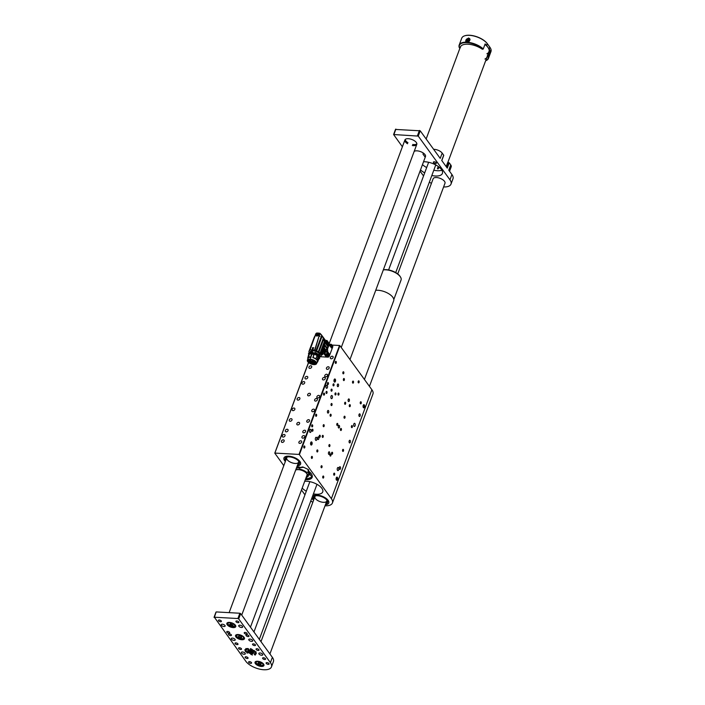 <?xml version="1.0" encoding="UTF-8"?>
<svg xmlns="http://www.w3.org/2000/svg" width="705" height="705" viewBox="0 0 705 705"><rect width="100%" height="100%" fill="white"/><g stroke="black" fill="none" stroke-linecap="round" stroke-linejoin="round"><path stroke-width="1.06" d="M434.016 149.839L434.201 149.328L433.628 149.293M434.201 149.328A6.336 2.873 20.4 0 1 442.185 153.1L440.22 158.387L420.215 130.804L418.25 136.091L393.593 134.532L402.388 146.772M443.595 186.948A14.25 6.468 -159.6 0 0 451.006 184.093A14.25 6.468 -159.6 0 0 449.957 179.81L451.923 174.523L448.777 170.187L450.742 164.899L449.235 162.82L447.27 168.107L441.735 160.476L443.701 155.188L442.185 153.1M420.048 171.13L423.546 175.959M449.957 179.81L418.25 136.091M395.611 129.438L420.215 130.804M447.693 162.547L446.186 166.609L447.693 162.547L449.235 162.82M450.742 164.899A6.336 2.873 20.4 0 1 451.209 166.803L449.552 171.262M451.923 174.523A14.25 6.468 20.4 0 1 452.98 178.806L451.006 184.093M429.363 182.128A14.25 6.468 -159.6 0 0 431.416 183.37M436.263 162.732A1.586 0.723 -159.6 0 0 434.694 161.85A1.586 0.723 -159.6 0 0 433.408 162.106A1.586 0.723 -159.6 0 0 434.641 163.331A1.586 0.723 -159.6 0 0 436.377 163.207A1.586 0.723 -159.6 0 0 436.263 162.732M444.864 183.547A6.336 2.873 -159.6 0 0 444.996 183.274A6.336 2.873 -159.6 0 0 444.529 181.379L444.485 181.308A6.336 2.873 -159.6 0 0 438.219 177.775A6.336 2.873 -159.6 0 0 433.082 178.797A6.336 2.873 -159.6 0 0 433.011 179.096M349.98 359.541L425.485 156.519A6.336 2.873 -159.6 0 0 425.018 154.615A6.336 2.873 -159.6 0 0 419.651 151.319A6.336 2.873 -159.6 0 0 414.17 151.408M412.31 145.53A6.336 2.873 -159.6 0 0 416.787 144.384A6.336 2.873 -159.6 0 0 416.32 142.481A6.336 2.873 -159.6 0 0 410.063 138.947A6.336 2.873 -159.6 0 0 404.917 139.969A6.336 2.873 -159.6 0 0 407.56 143.758M423.538 161.762A12.981 5.896 20.4 0 1 437.021 165.657A12.981 5.896 20.4 0 1 442.396 173.412A12.981 5.896 20.4 0 1 431.83 175.501M424.71 172.848A12.981 5.896 20.4 0 1 420.506 169.914M422.471 164.626A12.981 5.896 -159.6 0 0 426.675 167.561A12.981 5.896 -159.6 0 1 422.471 164.626M433.795 170.213A12.981 5.896 -159.6 0 0 441.894 170.222A12.981 5.896 -159.6 0 1 433.795 170.213M405.225 139.484A6.336 2.873 -159.6 0 0 407.957 142.71M412.698 144.472A6.336 2.873 -159.6 0 0 416.867 143.811M252.381 655.068L251.518 654.381L252.39 655.042M250.539 648.582L251.306 649.393L250.46 649.384L250.539 648.582L250.434 649.349M256.312 653.509L254.69 652.953L256.312 653.509M256.135 651.861L254.699 651.79L256.109 651.887M253.879 650.292L254.258 650.689L253.738 650.891L254.108 650.503L253.183 650.512L253.87 650.345M247.288 648.538L247.975 649.093L247.288 648.538M245.269 649.552L246.45 649.684L245.314 649.446M244.697 649.966L246.151 650.362L244.723 649.992M246.265 651.931L246.953 651.922L246.168 651.817M255.184 655.104L254.355 654.496L255.184 655.104M237.885 643.832A1.586 0.723 -159.6 0 0 236.316 642.951A1.586 0.723 -159.6 0 0 235.029 643.207A1.586 0.723 -159.6 0 0 236.263 644.432A1.586 0.723 -159.6 0 0 237.999 644.308A1.586 0.723 -159.6 0 0 237.885 643.832M255.377 644.811A1.586 0.723 -159.6 0 0 253.809 643.929A1.586 0.723 -159.6 0 0 252.531 644.185A1.586 0.723 -159.6 0 0 253.765 645.41A1.586 0.723 -159.6 0 0 255.492 645.287A1.586 0.723 -159.6 0 0 255.377 644.811M247.948 657.712A1.586 0.723 -159.6 0 0 246.38 656.831A1.586 0.723 -159.6 0 0 245.102 657.086A1.586 0.723 -159.6 0 0 246.327 658.311A1.586 0.723 -159.6 0 0 248.063 658.188A1.586 0.723 -159.6 0 0 247.948 657.712M265.441 658.69A1.586 0.723 -159.6 0 0 263.882 657.809A1.586 0.723 -159.6 0 0 262.595 658.065A1.586 0.723 -159.6 0 0 263.829 659.29A1.586 0.723 -159.6 0 0 265.565 659.166A1.586 0.723 -159.6 0 0 265.441 658.69M238.872 626.243A2.089 0.952 20.4 0 1 238.713 625.617A2.089 0.952 20.4 0 1 241.004 625.458A2.089 0.952 20.4 0 1 242.635 627.071A2.089 0.952 20.4 0 1 240.934 627.406A2.089 0.952 20.4 0 1 238.872 626.243M221.37 625.273A2.089 0.952 20.4 0 1 221.22 624.639A2.089 0.952 20.4 0 1 223.503 624.48A2.089 0.952 20.4 0 1 225.133 626.102A2.089 0.952 20.4 0 1 223.441 626.437A2.089 0.952 20.4 0 1 221.37 625.273M248.936 640.122A2.089 0.952 20.4 0 1 248.777 639.497A2.089 0.952 20.4 0 1 251.068 639.338A2.089 0.952 20.4 0 1 252.698 640.951A2.089 0.952 20.4 0 1 250.998 641.286A2.089 0.952 20.4 0 1 248.936 640.122M231.434 639.144A2.089 0.952 20.4 0 1 231.284 638.518A2.089 0.952 20.4 0 1 233.575 638.36A2.089 0.952 20.4 0 1 235.197 639.981A2.089 0.952 20.4 0 1 233.505 640.316A2.089 0.952 20.4 0 1 231.434 639.144M258.999 654.002A2.089 0.952 20.4 0 1 258.85 653.376A2.089 0.952 20.4 0 1 261.141 653.218A2.089 0.952 20.4 0 1 262.762 654.83A2.089 0.952 20.4 0 1 261.07 655.165A2.089 0.952 20.4 0 1 258.999 654.002M241.507 653.024A2.089 0.952 20.4 0 1 241.348 652.398A2.089 0.952 20.4 0 1 243.639 652.24A2.089 0.952 20.4 0 1 245.269 653.852A2.089 0.952 20.4 0 1 243.569 654.196A2.089 0.952 20.4 0 1 241.507 653.024M244.097 637.355A4.75 2.159 -159.6 0 0 239.4 634.712A4.75 2.159 -159.6 0 0 235.54 635.469A4.75 2.159 -159.6 0 0 239.242 639.153A4.75 2.159 -159.6 0 0 244.441 638.783A4.75 2.159 -159.6 0 0 244.097 637.355M247.076 633.363A1.586 0.723 -159.6 0 0 245.507 632.482A1.586 0.723 -159.6 0 0 244.221 632.737A1.586 0.723 -159.6 0 0 245.455 633.962A1.586 0.723 -159.6 0 0 247.191 633.839A1.586 0.723 -159.6 0 0 247.076 633.363M229.574 632.385A1.586 0.723 -159.6 0 0 228.015 631.504A1.586 0.723 -159.6 0 0 226.728 631.759A1.586 0.723 -159.6 0 0 227.962 632.984A1.586 0.723 -159.6 0 0 229.689 632.861A1.586 0.723 -159.6 0 0 229.574 632.385M268.966 663.546A1.586 0.723 -159.6 0 0 267.406 662.665A1.586 0.723 -159.6 0 0 266.12 662.92A1.586 0.723 -159.6 0 0 267.354 664.145A1.586 0.723 -159.6 0 0 269.09 664.022A1.586 0.723 -159.6 0 0 268.966 663.546M258.902 649.666A1.586 0.723 -159.6 0 0 257.334 648.785A1.586 0.723 -159.6 0 0 256.047 649.041A1.586 0.723 -159.6 0 0 257.281 650.266A1.586 0.723 -159.6 0 0 259.017 650.142A1.586 0.723 -159.6 0 0 258.902 649.666M248.839 635.787A1.586 0.723 -159.6 0 0 247.27 634.905A1.586 0.723 -159.6 0 0 245.983 635.161A1.586 0.723 -159.6 0 0 247.217 636.386A1.586 0.723 -159.6 0 0 248.953 636.262A1.586 0.723 -159.6 0 0 248.839 635.787M251.474 662.577A1.586 0.723 -159.6 0 0 249.905 661.687A1.586 0.723 -159.6 0 0 248.618 661.942A1.586 0.723 -159.6 0 0 249.852 663.167A1.586 0.723 -159.6 0 0 251.588 663.044A1.586 0.723 -159.6 0 0 251.474 662.577M241.401 648.697A1.586 0.723 -159.6 0 0 239.841 647.807A1.586 0.723 -159.6 0 0 238.554 648.062A1.586 0.723 -159.6 0 0 239.788 649.287A1.586 0.723 -159.6 0 0 241.524 649.173A1.586 0.723 -159.6 0 0 241.401 648.697M231.337 634.817A1.586 0.723 -159.6 0 0 229.768 633.927A1.586 0.723 -159.6 0 0 228.49 634.183A1.586 0.723 -159.6 0 0 229.724 635.408A1.586 0.723 -159.6 0 0 231.451 635.293A1.586 0.723 -159.6 0 0 231.337 634.817M221.273 620.938A1.586 0.723 -159.6 0 0 219.704 620.056A1.586 0.723 -159.6 0 0 218.418 620.303A1.586 0.723 -159.6 0 0 219.652 621.537A1.586 0.723 -159.6 0 0 221.388 621.413A1.586 0.723 -159.6 0 0 221.273 620.938M252.875 653.368A3.164 1.436 -159.6 0 0 253.641 652.812A3.164 1.436 -159.6 0 0 253.403 651.861A3.164 1.436 -159.6 0 0 250.275 650.098A3.164 1.436 -159.6 0 0 247.711 650.6A3.164 1.436 -159.6 0 0 247.922 651.526M235.399 625.22A4.75 2.159 -159.6 0 0 230.702 622.568A4.75 2.159 -159.6 0 0 226.843 623.335A4.75 2.159 -159.6 0 0 230.544 627.009A4.75 2.159 -159.6 0 0 235.743 626.648A4.75 2.159 -159.6 0 0 235.399 625.22M263.582 664.084A4.75 2.159 -159.6 0 0 258.885 661.431A4.75 2.159 -159.6 0 0 255.034 662.198A4.75 2.159 -159.6 0 0 258.735 665.873A4.75 2.159 -159.6 0 0 263.934 665.511A4.75 2.159 -159.6 0 0 263.582 664.084M216.047 612.248L214.382 617.219L237.893 618.532L239.859 613.244L240.652 613.623L272.368 657.342A14.25 6.468 20.4 0 1 273.417 661.625L271.451 666.912A14.25 6.468 -159.6 0 0 270.403 662.629L272.368 657.342M214.382 617.219L245.798 661.255A14.25 6.468 -159.6 0 0 263.758 669.75A14.25 6.468 -159.6 0 0 271.451 666.912M240.652 613.623L238.687 618.911L270.403 662.629M238.687 618.911L237.893 618.532M238.766 621.907A1.586 0.723 -159.6 0 0 237.206 621.026A1.586 0.723 -159.6 0 0 235.919 621.281A1.586 0.723 -159.6 0 0 237.153 622.506A1.586 0.723 -159.6 0 0 238.88 622.383A1.586 0.723 -159.6 0 0 238.766 621.907M246.829 652.61L247.561 652.486L246.847 652.566M245.305 651.535L246.565 651.517L245.305 651.535M245.314 650.662L246.256 650.962L245.314 650.662M245.798 648.997L246.715 649.446L245.798 648.997M247.799 648.503L248.759 649.049L247.79 648.521M246.724 648.626L247.437 649.182L246.732 648.618M245.904 648.512L247.067 649.296L245.904 648.512M255.043 651.191L254.117 651.147L254.963 651.429M256.276 652.989L255.236 652.627L256.091 653.05M255.545 654.548L254.267 654.117L255.536 654.513M255.792 654.231L254.813 653.817L255.818 654.178M252.284 649.464L252.399 649.913L251.773 649.763L252.284 649.464M251.165 654.619L250.61 653.984L251.192 654.557M247.12 653.121L248.019 652.804L247.138 653.077M216.347 611.931L239.859 613.244M245.807 650.865L245.34 650.821M245.428 650.398L246.107 650.336L245.217 650.125M246.195 649.058L246.512 649.499M247.314 648.538L247.702 649.076M254.928 651.367L254.205 651.2L254.928 651.367M255.51 652.636L255.924 653.086M255.95 653.05L255.492 652.68M255.421 653.491L256.25 653.473M256.241 653.464L255.263 653.165M250.61 648.609L250.821 649.49M250.848 649.446L251.262 648.882M251.253 648.9L250.601 648.653M251.967 649.411L251.976 649.904M251.993 649.869L252.443 649.499M252.425 649.71L251.941 649.499M251.139 654.108L251.13 654.566M425.573 156.096L425.177 157.153L422.982 154.131L423.379 153.073M483.269 48.953L482.89 49.209A13.933 6.327 -159.6 0 0 466.904 42.652A13.933 6.327 -159.6 0 0 459.466 47.896L459.281 47.623A14.25 6.468 20.4 0 1 459.184 45.058A14.25 6.468 20.4 0 1 466.869 42.212L469.75 38.669L468.446 37.982L465.652 41.639L466.869 42.212A14.25 6.468 20.4 0 1 483.269 48.953L485.137 43.93A14.25 6.468 20.4 0 1 486.706 45.684L489.226 49.156A14.25 6.468 20.4 0 1 490.169 50.875L489.2 50.822A14.25 6.468 -159.6 0 0 484.952 44.45M438.017 168.944L439.18 167.446C438.034 167.05 437.47 167.464 437.488 168.671L438.017 168.944M464.912 35.735A13.933 6.327 20.4 0 1 465.08 35.682A13.933 6.327 20.4 0 1 469.653 35.25A13.933 6.327 20.4 0 1 487.217 43.551L489.737 47.023A13.933 6.327 20.4 0 1 490.063 47.508A13.933 6.327 20.4 0 1 490.151 47.658M490.169 50.875L488.301 55.898A14.25 6.468 20.4 0 1 488.406 58.462L490.962 51.58A14.25 6.468 -159.6 0 0 490.248 47.799A14.25 6.468 -159.6 0 0 489.913 47.306L487.393 43.833A14.25 6.468 -159.6 0 0 469.424 35.338A14.25 6.468 -159.6 0 0 464.754 35.788A14.25 6.468 -159.6 0 0 461.74 38.185L459.184 45.058M482.89 49.209L482.202 49.165A14.25 6.468 -159.6 0 0 460.339 47.059A14.25 6.468 -159.6 0 0 460.153 47.94L460.779 46.266M460.012 47.931L459.466 47.896M488.406 58.462A14.25 6.468 20.4 0 1 485.639 60.771A13.933 6.327 -159.6 0 0 487.922 56.144L487.234 56.109A14.25 6.468 -159.6 0 1 487.049 56.99A14.25 6.468 -159.6 0 1 484.934 59.044M486.899 53.756A14.25 6.468 -159.6 0 0 488.574 52.487M489.2 50.822L487.234 56.109M249.024 651.966L251.095 651.896L251.852 652.724L251.192 653.165L249.024 651.966M251.5 652.337L251.192 653.165M250.196 651.658L249.781 652.786M468.111 39.304L468.772 39.815L468.428 40.758L467.415 41.181L466.745 40.661L468.111 39.304L468.684 40.053M468.613 39.991L467.336 41.119M467.6 40.414L467.098 39.727M468.658 40.132A0.969 0.714 -36 0 0 467.371 41.146M239.647 635.839L241.33 636.536L241.797 637.514L240.581 637.787L238.898 637.082L238.431 636.113L239.647 635.839M241.084 636.43L240.581 637.787M239.339 635.91L238.898 637.082M233.108 624.974L232.579 625.652L230.879 625.353L229.715 624.366L230.244 623.687L233.108 624.974M232.897 624.797L232.579 625.652M231.425 623.899L230.879 625.353M261.335 663.987L260.55 664.542L257.863 663.079L258.656 662.533L260.392 662.982L261.335 663.987M260.921 663.546L260.55 664.542M259.325 662.709L258.814 664.084M437.611 168.803A1.022 0.749 144 0 1 439.259 167.605M335.245 379.228A1.586 0.793 93.2 0 0 334.849 378.973A1.586 0.793 93.2 0 0 333.967 380.506A1.586 0.793 93.2 0 0 334.672 382.136A1.586 0.793 93.2 0 0 335.501 381.026A1.586 0.793 93.2 0 0 335.245 379.228M311.848 442.158A1.586 0.793 93.2 0 0 311.443 441.903A1.586 0.793 93.2 0 0 310.561 443.436A1.586 0.793 93.2 0 0 311.266 445.067A1.586 0.793 93.2 0 0 312.095 443.956A1.586 0.793 93.2 0 0 311.848 442.158M308.605 362.608L274.783 453.148L283.798 465.644M301.467 490.001L304.965 494.822M301.211 467.556L303.608 467.283L307.724 469.239L303.608 467.283A1.586 0.723 20.4 0 0 301.669 467.177L301.079 467.53A11.835 5.376 -159.6 0 0 296.902 466.736M305.38 479.479L311.883 477.153L308.111 470.993L308.49 470.279L307.732 469.23A1.586 0.723 20.4 0 1 308.693 470.35A1.586 0.723 20.4 0 1 308.614 470.464L308.393 470.993A11.835 5.376 -159.6 0 1 312.174 477.311A11.835 5.376 -159.6 0 1 305.318 479.638M364.335 404.934A1.586 0.793 93.2 0 0 363.93 404.67A1.586 0.793 93.2 0 0 363.049 406.212A1.586 0.793 93.2 0 0 363.754 407.834A1.586 0.793 93.2 0 0 364.582 406.723A1.586 0.793 93.2 0 0 364.335 404.934M337.387 477.382A1.586 0.793 93.2 0 0 336.99 477.118A1.586 0.793 93.2 0 0 336.109 478.66A1.586 0.793 93.2 0 0 336.814 480.281A1.586 0.793 93.2 0 0 337.642 479.171A1.586 0.793 93.2 0 0 337.387 477.382M333.862 383.996A1.049 0.529 93.2 0 0 333.588 383.82A1.049 0.529 93.2 0 0 333.007 384.833A1.049 0.529 93.2 0 0 333.474 385.908A1.049 0.529 93.2 0 0 334.02 385.177A1.049 0.529 93.2 0 0 333.862 383.996M331.888 389.283A1.049 0.529 93.2 0 0 331.623 389.107A1.049 0.529 93.2 0 0 331.042 390.129A1.049 0.529 93.2 0 0 331.509 391.196A1.049 0.529 93.2 0 0 332.055 390.464A1.049 0.529 93.2 0 0 331.888 389.283M310.826 429.556A1.586 0.793 93.2 0 0 310.42 429.292A1.586 0.793 93.2 0 0 309.539 430.834A1.586 0.793 93.2 0 0 310.244 432.456A1.586 0.793 93.2 0 0 311.072 431.345A1.586 0.793 93.2 0 0 310.826 429.556M327.243 385.397A1.586 0.793 93.2 0 0 326.838 385.142A1.586 0.793 93.2 0 0 325.957 386.675A1.586 0.793 93.2 0 0 326.662 388.296A1.586 0.793 93.2 0 0 327.49 387.195A1.586 0.793 93.2 0 0 327.243 385.397M354.932 423.564A1.586 0.793 93.2 0 0 354.527 423.308A1.586 0.793 93.2 0 0 353.646 424.842A1.586 0.793 93.2 0 0 354.351 426.463A1.586 0.793 93.2 0 0 355.179 425.362A1.586 0.793 93.2 0 0 354.932 423.564M338.506 467.723A1.586 0.793 93.2 0 0 338.109 467.459A1.586 0.793 93.2 0 0 337.219 469.001A1.586 0.793 93.2 0 0 337.924 470.623A1.586 0.793 93.2 0 0 338.752 469.512A1.586 0.793 93.2 0 0 338.506 467.723M316.615 437.532A1.586 0.793 93.2 0 0 316.21 437.276A1.586 0.793 93.2 0 0 315.329 438.81A1.586 0.793 93.2 0 0 316.034 440.44A1.586 0.793 93.2 0 0 316.862 439.33A1.586 0.793 93.2 0 0 316.615 437.532M332.152 395.761A1.586 0.793 93.2 0 0 331.747 395.496A1.586 0.793 93.2 0 0 330.865 397.038A1.586 0.793 93.2 0 0 331.57 398.66A1.586 0.793 93.2 0 0 332.399 397.549A1.586 0.793 93.2 0 0 332.152 395.761M312.8 429.354A1.049 0.529 93.2 0 0 312.535 429.186A1.049 0.529 93.2 0 0 311.954 430.2A1.049 0.529 93.2 0 0 312.421 431.275A1.049 0.529 93.2 0 0 312.967 430.543A1.049 0.529 93.2 0 0 312.8 429.354M326.864 391.548A1.049 0.529 93.2 0 0 326.591 391.372A1.049 0.529 93.2 0 0 326.01 392.394A1.049 0.529 93.2 0 0 326.477 393.461A1.049 0.529 93.2 0 0 327.023 392.729A1.049 0.529 93.2 0 0 326.864 391.548M344.86 416.355A1.049 0.529 93.2 0 0 344.586 416.188A1.049 0.529 93.2 0 0 344.005 417.201A1.049 0.529 93.2 0 0 344.472 418.268A1.049 0.529 93.2 0 0 345.018 417.545A1.049 0.529 93.2 0 0 344.86 416.355M330.795 454.17A1.049 0.529 93.2 0 0 330.53 453.994A1.049 0.529 93.2 0 0 329.949 455.007A1.049 0.529 93.2 0 0 330.416 456.082A1.049 0.529 93.2 0 0 330.962 455.351A1.049 0.529 93.2 0 0 330.795 454.17M338.347 384.216A1.331 0.67 93.2 0 0 338.003 384.005A1.331 0.67 93.2 0 0 337.263 385.291A1.331 0.67 93.2 0 0 337.854 386.657A1.331 0.67 93.2 0 0 338.55 385.723A1.331 0.67 93.2 0 0 338.347 384.216M349.169 399.136A1.331 0.67 93.2 0 0 348.825 398.924A1.331 0.67 93.2 0 0 348.085 400.211A1.331 0.67 93.2 0 0 348.675 401.577A1.331 0.67 93.2 0 0 349.372 400.643A1.331 0.67 93.2 0 0 349.169 399.136M359.991 414.055A1.331 0.67 93.2 0 0 359.647 413.844A1.331 0.67 93.2 0 0 358.907 415.13A1.331 0.67 93.2 0 0 359.497 416.496A1.331 0.67 93.2 0 0 360.193 415.562A1.331 0.67 93.2 0 0 359.991 414.055M318.678 437.1A1.331 0.67 93.2 0 0 318.334 436.88A1.331 0.67 93.2 0 0 317.594 438.175A1.331 0.67 93.2 0 0 318.193 439.541A1.331 0.67 93.2 0 0 318.889 438.607A1.331 0.67 93.2 0 0 318.678 437.1M329.499 452.02A1.331 0.67 93.2 0 0 329.164 451.799A1.331 0.67 93.2 0 0 328.415 453.095A1.331 0.67 93.2 0 0 329.015 454.461A1.331 0.67 93.2 0 0 329.711 453.526A1.331 0.67 93.2 0 0 329.499 452.02M340.321 466.939A1.331 0.67 93.2 0 0 339.986 466.719A1.331 0.67 93.2 0 0 339.246 468.014A1.331 0.67 93.2 0 0 339.836 469.38A1.331 0.67 93.2 0 0 340.533 468.446A1.331 0.67 93.2 0 0 340.321 466.939M328.512 410.662A1.331 0.67 93.2 0 0 328.169 410.442A1.331 0.67 93.2 0 0 327.428 411.729A1.331 0.67 93.2 0 0 328.028 413.095A1.331 0.67 93.2 0 0 328.715 412.169A1.331 0.67 93.2 0 0 328.512 410.662M339.334 425.582A1.331 0.67 93.2 0 0 338.99 425.362A1.331 0.67 93.2 0 0 338.25 426.648A1.331 0.67 93.2 0 0 338.849 428.014A1.331 0.67 93.2 0 0 339.537 427.089A1.331 0.67 93.2 0 0 339.334 425.582M350.156 440.502A1.331 0.67 93.2 0 0 349.812 440.281A1.331 0.67 93.2 0 0 349.072 441.568A1.331 0.67 93.2 0 0 349.671 442.934A1.331 0.67 93.2 0 0 350.359 442.009A1.331 0.67 93.2 0 0 350.156 440.502M320.079 435.39A1.049 0.529 93.2 0 0 319.806 435.214A1.049 0.529 93.2 0 0 319.224 436.228A1.049 0.529 93.2 0 0 319.691 437.303A1.049 0.529 93.2 0 0 320.237 436.571A1.049 0.529 93.2 0 0 320.079 435.39M312.526 424.983A1.049 0.529 93.2 0 0 312.262 424.807A1.049 0.529 93.2 0 0 311.68 425.82A1.049 0.529 93.2 0 0 312.139 426.895A1.049 0.529 93.2 0 0 312.685 426.164A1.049 0.529 93.2 0 0 312.526 424.983M304.657 446.133A1.049 0.529 93.2 0 0 304.393 445.965A1.049 0.529 93.2 0 0 303.811 446.979A1.049 0.529 93.2 0 0 304.278 448.045A1.049 0.529 93.2 0 0 304.824 447.314A1.049 0.529 93.2 0 0 304.657 446.133M312.209 456.54A1.049 0.529 93.2 0 0 311.945 456.373A1.049 0.529 93.2 0 0 311.363 457.386A1.049 0.529 93.2 0 0 311.821 458.453A1.049 0.529 93.2 0 0 312.368 457.73A1.049 0.529 93.2 0 0 312.209 456.54M331.879 403.657A1.049 0.529 93.2 0 0 331.606 403.489A1.049 0.529 93.2 0 0 331.024 404.503A1.049 0.529 93.2 0 0 331.491 405.578A1.049 0.529 93.2 0 0 332.037 404.846A1.049 0.529 93.2 0 0 331.879 403.657M324.326 393.249A1.049 0.529 93.2 0 0 324.062 393.082A1.049 0.529 93.2 0 0 323.48 394.095A1.049 0.529 93.2 0 0 323.939 395.161A1.049 0.529 93.2 0 0 324.485 394.439A1.049 0.529 93.2 0 0 324.326 393.249M316.457 414.399A1.049 0.529 93.2 0 0 316.192 414.232A1.049 0.529 93.2 0 0 315.611 415.245A1.049 0.529 93.2 0 0 316.078 416.32A1.049 0.529 93.2 0 0 316.624 415.589A1.049 0.529 93.2 0 0 316.457 414.399M324.009 424.815A1.049 0.529 93.2 0 0 323.745 424.639A1.049 0.529 93.2 0 0 323.163 425.653A1.049 0.529 93.2 0 0 323.63 426.728A1.049 0.529 93.2 0 0 324.168 425.996A1.049 0.529 93.2 0 0 324.009 424.815M343.679 371.932A1.049 0.529 93.2 0 0 343.406 371.755A1.049 0.529 93.2 0 0 342.824 372.769A1.049 0.529 93.2 0 0 343.291 373.844A1.049 0.529 93.2 0 0 343.837 373.112A1.049 0.529 93.2 0 0 343.679 371.932M336.126 361.524A1.049 0.529 93.2 0 0 335.862 361.348A1.049 0.529 93.2 0 0 335.28 362.361A1.049 0.529 93.2 0 0 335.739 363.436A1.049 0.529 93.2 0 0 336.285 362.705A1.049 0.529 93.2 0 0 336.126 361.524M328.257 382.674A1.049 0.529 93.2 0 0 327.992 382.507A1.049 0.529 93.2 0 0 327.411 383.52A1.049 0.529 93.2 0 0 327.878 384.586A1.049 0.529 93.2 0 0 328.424 383.855A1.049 0.529 93.2 0 0 328.257 382.674M335.809 393.082A1.049 0.529 93.2 0 0 335.545 392.914A1.049 0.529 93.2 0 0 334.963 393.928A1.049 0.529 93.2 0 0 335.43 394.994A1.049 0.529 93.2 0 0 335.977 394.271A1.049 0.529 93.2 0 0 335.809 393.082M323.56 476.183A1.049 0.529 93.2 0 0 323.295 476.016A1.049 0.529 93.2 0 0 322.705 477.029A1.049 0.529 93.2 0 0 323.172 478.105A1.049 0.529 93.2 0 0 323.718 477.373A1.049 0.529 93.2 0 0 323.56 476.183M334.523 473.311A1.049 0.529 93.2 0 0 334.258 473.143A1.049 0.529 93.2 0 0 333.676 474.157A1.049 0.529 93.2 0 0 334.144 475.223A1.049 0.529 93.2 0 0 334.69 474.491A1.049 0.529 93.2 0 0 334.523 473.311M332.407 452.39A1.049 0.529 93.2 0 0 332.143 452.222A1.049 0.529 93.2 0 0 331.562 453.236A1.049 0.529 93.2 0 0 332.029 454.302A1.049 0.529 93.2 0 0 332.575 453.579A1.049 0.529 93.2 0 0 332.407 452.39M341.255 428.596A1.049 0.529 93.2 0 0 340.991 428.42A1.049 0.529 93.2 0 0 340.409 429.433A1.049 0.529 93.2 0 0 340.876 430.508A1.049 0.529 93.2 0 0 341.423 429.777A1.049 0.529 93.2 0 0 341.255 428.596M350.112 404.793A1.049 0.529 93.2 0 0 349.839 404.626A1.049 0.529 93.2 0 0 349.257 405.639A1.049 0.529 93.2 0 0 349.724 406.714A1.049 0.529 93.2 0 0 350.27 405.983A1.049 0.529 93.2 0 0 350.112 404.793M358.96 381A1.049 0.529 93.2 0 0 358.695 380.832A1.049 0.529 93.2 0 0 358.114 381.846A1.049 0.529 93.2 0 0 358.572 382.912A1.049 0.529 93.2 0 0 359.118 382.18A1.049 0.529 93.2 0 0 358.96 381M343.379 449.517A1.049 0.529 93.2 0 0 343.106 449.341A1.049 0.529 93.2 0 0 342.524 450.354A1.049 0.529 93.2 0 0 342.991 451.429A1.049 0.529 93.2 0 0 343.538 450.698A1.049 0.529 93.2 0 0 343.379 449.517M352.227 425.714A1.049 0.529 93.2 0 0 351.962 425.547A1.049 0.529 93.2 0 0 351.381 426.56A1.049 0.529 93.2 0 0 351.848 427.635A1.049 0.529 93.2 0 0 352.385 426.904A1.049 0.529 93.2 0 0 352.227 425.714M361.075 401.921A1.049 0.529 93.2 0 0 360.81 401.744A1.049 0.529 93.2 0 0 360.229 402.758A1.049 0.529 93.2 0 0 360.696 403.833A1.049 0.529 93.2 0 0 361.242 403.101A1.049 0.529 93.2 0 0 361.075 401.921M317.664 450.063A1.049 0.529 93.2 0 0 317.4 449.896A1.049 0.529 93.2 0 0 316.818 450.909A1.049 0.529 93.2 0 0 317.285 451.976A1.049 0.529 93.2 0 0 317.823 451.244A1.049 0.529 93.2 0 0 317.664 450.063M323.075 435.523A1.049 0.529 93.2 0 0 322.802 435.346A1.049 0.529 93.2 0 0 322.22 436.36A1.049 0.529 93.2 0 0 322.687 437.435A1.049 0.529 93.2 0 0 323.234 436.703A1.049 0.529 93.2 0 0 323.075 435.523M330.936 414.364A1.049 0.529 93.2 0 0 330.671 414.196A1.049 0.529 93.2 0 0 330.09 415.21A1.049 0.529 93.2 0 0 330.557 416.285A1.049 0.529 93.2 0 0 331.103 415.553A1.049 0.529 93.2 0 0 330.936 414.364M338.805 393.214A1.049 0.529 93.2 0 0 338.541 393.046A1.049 0.529 93.2 0 0 337.959 394.06A1.049 0.529 93.2 0 0 338.426 395.126A1.049 0.529 93.2 0 0 338.973 394.403A1.049 0.529 93.2 0 0 338.805 393.214M344.216 378.673A1.049 0.529 93.2 0 0 343.943 378.497A1.049 0.529 93.2 0 0 343.361 379.51A1.049 0.529 93.2 0 0 343.829 380.585A1.049 0.529 93.2 0 0 344.375 379.854A1.049 0.529 93.2 0 0 344.216 378.673M329.737 444.714A1.049 0.529 93.2 0 0 329.473 444.547A1.049 0.529 93.2 0 0 328.891 445.56A1.049 0.529 93.2 0 0 329.358 446.626A1.049 0.529 93.2 0 0 329.905 445.904A1.049 0.529 93.2 0 0 329.737 444.714M337.607 423.564A1.049 0.529 93.2 0 0 337.343 423.388A1.049 0.529 93.2 0 0 336.761 424.401A1.049 0.529 93.2 0 0 337.228 425.476A1.049 0.529 93.2 0 0 337.774 424.745A1.049 0.529 93.2 0 0 337.607 423.564M345.476 402.405A1.049 0.529 93.2 0 0 345.212 402.238A1.049 0.529 93.2 0 0 344.63 403.251A1.049 0.529 93.2 0 0 345.089 404.326A1.049 0.529 93.2 0 0 345.635 403.595A1.049 0.529 93.2 0 0 345.476 402.405M353.337 381.255A1.049 0.529 93.2 0 0 353.073 381.088A1.049 0.529 93.2 0 0 352.491 382.101A1.049 0.529 93.2 0 0 352.958 383.168A1.049 0.529 93.2 0 0 353.505 382.445A1.049 0.529 93.2 0 0 353.337 381.255M321.877 465.864A1.049 0.529 93.2 0 0 321.612 465.697A1.049 0.529 93.2 0 0 321.031 466.71A1.049 0.529 93.2 0 0 321.489 467.785A1.049 0.529 93.2 0 0 322.035 467.054A1.049 0.529 93.2 0 0 321.877 465.864M325.014 505.811A14.25 6.468 -159.6 0 0 332.425 502.965A14.25 6.468 -159.6 0 0 331.376 498.682L371.887 389.742L339.925 345.679L299.413 454.61L299.008 454.425L339.528 345.485L331.985 345.071M331.376 498.682L299.413 454.61M371.887 389.742A14.25 6.468 20.4 0 1 372.936 394.024L332.425 502.965M328.107 500.33A8.865 4.027 -159.6 0 0 320.185 495.589A8.865 4.027 -159.6 0 0 312.588 496.126A8.865 4.027 -159.6 0 1 316.818 495.042A8.865 4.027 -159.6 0 1 325.525 497.977A8.865 4.027 -159.6 0 1 328.768 502.991A8.865 4.027 -159.6 0 0 328.107 500.33M312.033 497.615A8.865 4.027 -159.6 0 0 313.54 500.338A8.865 4.027 -159.6 0 1 312.033 497.615M325.41 504.754A8.865 4.027 -159.6 0 0 328.768 502.991A8.865 4.027 -159.6 0 1 325.41 504.754M299.925 461.467A8.865 4.027 -159.6 0 0 291.156 456.523A8.865 4.027 -159.6 0 0 283.956 457.95A8.865 4.027 -159.6 0 0 285.349 461.475A8.865 4.027 -159.6 0 1 283.956 457.95A8.865 4.027 -159.6 0 1 287.464 456.179A8.865 4.027 -159.6 0 1 296.787 458.761A8.865 4.027 -159.6 0 1 300.577 464.128A8.865 4.027 -159.6 0 0 299.925 461.467M297.219 465.89A8.865 4.027 -159.6 0 0 300.577 464.128A8.865 4.027 -159.6 0 1 297.219 465.89M313.434 493.852A11.844 5.376 -159.6 0 0 322.74 491.887A11.844 5.376 -159.6 0 0 321.868 488.327A11.844 5.376 -159.6 0 0 304.692 481.312M302.172 488.098A11.844 5.376 -159.6 0 0 306.314 491.209M274.95 453.086L299.008 454.425M310.782 500.991A14.25 6.468 -159.6 0 0 312.826 502.242M283.137 437.074A1.586 1.163 -36 0 0 284.908 434.826A1.586 1.163 -36 0 0 282.344 436.686A1.586 1.163 -36 0 0 283.137 437.074M302.824 438.175A1.586 1.163 -36 0 0 304.595 435.919A1.586 1.163 -36 0 0 302.031 437.779A1.586 1.163 -36 0 0 302.824 438.175M292.972 410.636A1.586 1.163 -36 0 0 294.743 408.38A1.586 1.163 -36 0 0 292.178 410.239A1.586 1.163 -36 0 0 292.972 410.636M312.659 411.738A1.586 1.163 -36 0 0 314.43 409.482A1.586 1.163 -36 0 0 311.866 411.341A1.586 1.163 -36 0 0 312.659 411.738M302.806 384.199A1.586 1.163 -36 0 0 304.578 381.943A1.586 1.163 -36 0 0 302.013 383.802A1.586 1.163 -36 0 0 302.806 384.199M297.704 424.93A1.586 1.163 -36 0 0 299.475 422.683A1.586 1.163 -36 0 0 296.911 424.542A1.586 1.163 -36 0 0 297.704 424.93M308.517 395.849A1.586 1.163 -36 0 0 310.288 393.601A1.586 1.163 -36 0 0 307.724 395.452A1.586 1.163 -36 0 0 308.517 395.849M303.696 432.826A1.586 1.163 -36 0 0 305.468 430.57A1.586 1.163 -36 0 0 302.903 432.429A1.586 1.163 -36 0 0 303.696 432.826M286.195 431.848A1.586 1.163 -36 0 0 287.975 429.601A1.586 1.163 -36 0 0 285.41 431.46A1.586 1.163 -36 0 0 286.195 431.848M327.296 369.367A1.586 1.163 -36 0 0 329.068 367.111A1.586 1.163 -36 0 0 326.503 368.971A1.586 1.163 -36 0 0 327.296 369.367M309.795 368.389A1.586 1.163 -36 0 0 311.575 366.142A1.586 1.163 -36 0 0 309.01 368.001A1.586 1.163 -36 0 0 309.795 368.389M325.631 376.831A1.586 1.163 -36 0 0 327.411 374.584A1.586 1.163 -36 0 0 324.846 376.435A1.586 1.163 -36 0 0 325.631 376.831M317.77 397.981A1.586 1.163 -36 0 0 319.541 395.734A1.586 1.163 -36 0 0 316.977 397.594A1.586 1.163 -36 0 0 317.77 397.981M331.227 358.792A1.586 1.163 -36 0 0 332.998 356.536A1.586 1.163 -36 0 0 330.442 358.396A1.586 1.163 -36 0 0 331.227 358.792M323.357 379.942A1.586 1.163 -36 0 0 325.137 377.695A1.586 1.163 -36 0 0 322.573 379.554A1.586 1.163 -36 0 0 323.357 379.942M315.496 401.092A1.586 1.163 -36 0 0 317.268 398.845A1.586 1.163 -36 0 0 314.703 400.704A1.586 1.163 -36 0 0 315.496 401.092M307.627 422.251A1.586 1.163 -36 0 0 309.398 419.995A1.586 1.163 -36 0 0 306.842 421.854A1.586 1.163 -36 0 0 307.627 422.251M299.757 443.401A1.586 1.163 -36 0 0 301.537 441.154A1.586 1.163 -36 0 0 298.973 443.013A1.586 1.163 -36 0 0 299.757 443.401M305.864 378.964A1.586 1.163 -36 0 0 307.636 376.717A1.586 1.163 -36 0 0 305.071 378.576A1.586 1.163 -36 0 0 305.864 378.964M297.995 400.123A1.586 1.163 -36 0 0 299.775 397.867A1.586 1.163 -36 0 0 297.21 399.726A1.586 1.163 -36 0 0 297.995 400.123M290.134 421.273A1.586 1.163 -36 0 0 291.905 419.026A1.586 1.163 -36 0 0 289.341 420.876A1.586 1.163 -36 0 0 290.134 421.273M282.264 442.423A1.586 1.163 -36 0 0 284.036 440.176A1.586 1.163 -36 0 0 281.471 442.035A1.586 1.163 -36 0 0 282.264 442.423M344.384 379.731A1.022 0.511 93.2 0 0 344.031 378.541A1.022 0.511 93.2 0 0 343.397 379.352A1.022 0.511 93.2 0 0 343.749 380.541A1.022 0.511 93.2 0 0 344.384 379.731M344.155 378.99L343.538 379.405L343.978 380.233L343.74 378.964M343.564 379.642L344.243 379.678M338.99 394.113A1.022 0.511 93.2 0 0 338.541 393.073A1.022 0.511 93.2 0 0 337.968 394.06A1.022 0.511 93.2 0 0 338.426 395.108A1.022 0.511 93.2 0 0 338.99 394.113M338.7 393.469L338.118 394.069L338.849 394.104L338.329 393.443M338.118 394.069L338.259 394.712L338.849 394.104M323.26 436.263A1.022 0.511 93.2 0 0 322.723 435.382A1.022 0.511 93.2 0 0 322.238 436.527A1.022 0.511 93.2 0 0 322.775 437.4A1.022 0.511 93.2 0 0 323.26 436.263M322.916 435.716L322.582 437.065L322.916 435.716M322.432 436.263L323.119 436.298M331.121 415.271A1.022 0.511 93.2 0 0 330.671 414.223A1.022 0.511 93.2 0 0 330.107 415.21A1.022 0.511 93.2 0 0 330.557 416.258A1.022 0.511 93.2 0 0 331.121 415.271M330.83 414.619L330.248 415.219L330.98 415.263L330.469 414.602M330.248 415.219L330.398 415.862L330.98 415.263M317.849 450.962A1.022 0.511 93.2 0 0 317.4 449.913A1.022 0.511 93.2 0 0 316.827 450.9A1.022 0.511 93.2 0 0 317.285 451.949A1.022 0.511 93.2 0 0 317.849 450.962M317.558 450.31L316.977 450.909L317.488 451.579L317.188 450.292M316.977 450.918L317.708 450.953M287.499 456.946A6.336 2.873 -159.6 0 0 286.724 457.774A6.336 2.873 -159.6 0 0 289.429 461.608A6.336 2.873 -159.6 0 0 296.091 463.449A6.336 2.873 -159.6 0 0 298.594 462.189A6.336 2.873 -159.6 0 0 298.55 461.061M297.933 463.978A7.596 3.446 -159.6 0 0 299.493 463.123M285.437 457.898A7.596 3.446 -159.6 0 0 286.063 459.563M297.536 465.036A7.596 3.446 -159.6 0 0 299.387 463.687A7.596 3.446 -159.6 0 0 296.144 459.087A7.596 3.446 -159.6 0 0 288.151 456.875A7.596 3.446 -159.6 0 0 285.146 458.391A7.596 3.446 -159.6 0 0 285.666 460.621M315.681 495.809A6.336 2.873 -159.6 0 0 314.915 496.637A6.336 2.873 -159.6 0 0 317.224 500.224A6.336 2.873 -159.6 0 0 323.445 502.321A6.336 2.873 -159.6 0 0 326.785 501.052A6.336 2.873 -159.6 0 0 326.741 499.915M326.115 502.841A7.596 3.446 -159.6 0 0 327.675 501.986M313.628 496.761A7.596 3.446 -159.6 0 0 314.245 498.426M325.728 503.899A7.596 3.446 -159.6 0 0 327.578 502.55A7.596 3.446 -159.6 0 0 324.802 498.25A7.596 3.446 -159.6 0 0 317.338 495.73A7.596 3.446 -159.6 0 0 313.328 497.254A7.596 3.446 -159.6 0 0 313.857 499.484M316.016 362.317A4.494 2.044 20.4 0 1 316.21 363.454A4.494 2.044 20.4 0 1 312.553 364.177A4.494 2.044 20.4 0 1 308.111 361.665A4.494 2.044 20.4 0 1 307.777 360.317A4.494 2.044 20.4 0 1 308.667 359.576M315.946 362.211A4.627 2.097 20.4 0 1 316.051 362.37A4.627 2.097 20.4 0 1 314.192 364.529A4.627 2.097 20.4 0 1 308.596 362.449A4.627 2.097 20.4 0 1 308.596 359.603A4.627 2.097 20.4 0 1 315.946 362.211M312.571 359.982L312.218 360.942A1.489 0.679 20.4 0 1 310.085 360.828L309.354 360.396L309.707 359.444M314.077 362.96L315.056 363.516L314.077 362.96M309.601 361.921L310.57 362.476L309.601 361.921M311.125 362.802L312.095 363.348L311.125 362.802M314.404 362.194L315.382 362.74L314.404 362.194M312.95 360.872A1.075 0.485 20.4 0 1 314.386 361.683A1.075 0.485 20.4 0 1 313.205 361.912A1.075 0.485 20.4 0 1 312.465 360.969A1.075 0.485 20.4 0 1 312.95 360.872M312.879 362.044A1.075 0.485 20.4 0 1 312.967 362.211A1.075 0.485 20.4 0 1 311.786 362.449A1.075 0.485 20.4 0 1 311.037 361.498A1.075 0.485 20.4 0 1 311.971 361.48A1.075 0.485 20.4 0 1 312.879 362.044M309.178 360.66A1.075 0.485 20.4 0 1 310.623 361.471A1.075 0.485 20.4 0 1 309.442 361.709A1.075 0.485 20.4 0 1 308.693 360.757A1.075 0.485 20.4 0 1 309.178 360.66M309.354 360.396A3.261 1.48 -159.6 0 0 309.107 360.555L308.719 360.361A3.701 1.683 -159.6 0 0 308.482 360.696A3.701 1.683 -159.6 0 0 312.553 363.903L312.491 363.815A3.543 1.613 -159.6 0 0 312.861 363.877L312.544 363.322L313.831 363.93A3.543 1.613 -159.6 0 0 314.13 363.903L314.192 364A3.701 1.683 -159.6 0 0 315.426 363.278A3.701 1.683 -159.6 0 0 315.241 362.308L314.941 362.291A3.358 1.525 -159.6 0 0 314.545 361.797L314.853 361.815A3.701 1.683 -159.6 0 0 313.002 360.599L312.87 360.766A3.261 1.48 -159.6 0 0 312.35 360.555M312.87 360.766L313.09 360.185M309.513 359.453L309.107 360.555M307.662 361.533A4.917 2.23 20.4 0 1 307.38 360.167L307.75 361.727L314.756 364.626L316.607 363.595L317.329 361.639A4.917 2.23 -159.6 0 0 317.091 360.352L317.761 361.436L318.968 358.237L317.77 361.462A5.323 2.415 20.4 0 1 317.708 361.78L318.907 358.554A5.323 2.415 -159.6 0 0 318.968 358.237L318.29 357.127A4.917 2.23 -159.6 0 0 318.017 356.748L316.818 359.973A4.917 2.23 -159.6 0 0 312.808 357.602L314.033 354.289A4.961 2.247 -159.6 0 0 312.068 353.919L310.861 357.232A4.917 2.23 -159.6 0 0 308.111 358.211L307.38 360.167A4.917 2.23 20.4 0 1 311.372 359.374A4.917 2.23 20.4 0 1 316.237 362.123A4.917 2.23 20.4 0 1 316.607 363.595A4.917 2.23 20.4 0 1 315.496 364.441M310.367 358.105L310.473 357.303A4.917 2.23 20.4 0 1 310.993 357.338L310.508 358.122M313.804 362.996L315.029 363.454M309.319 361.956L310.552 362.414M310.843 362.837L312.077 363.295M314.13 362.229L315.364 362.687M312.509 360.934A1.013 0.458 -159.6 0 0 312.456 361.013A1.013 0.458 -159.6 0 0 312.826 361.586A1.013 0.458 -159.6 0 0 313.813 361.921A1.013 0.458 -159.6 0 0 314.36 361.718A1.013 0.458 -159.6 0 0 314.368 361.63M311.09 361.462A1.013 0.458 -159.6 0 0 311.037 361.542A1.013 0.458 -159.6 0 0 311.399 362.114A1.013 0.458 -159.6 0 0 312.386 362.449A1.013 0.458 -159.6 0 0 312.941 362.247A1.013 0.458 -159.6 0 0 312.95 362.158M308.746 360.722A1.013 0.458 -159.6 0 0 308.693 360.801A1.013 0.458 -159.6 0 0 309.486 361.586A1.013 0.458 -159.6 0 0 310.597 361.506A1.013 0.458 -159.6 0 0 310.605 361.462A1.013 0.458 -159.6 0 0 310.605 361.418M314.941 362.291L315.25 361.471M315.479 361.683L315.241 362.308M308.719 360.361L309.037 359.497M312.597 363.295L312.861 363.877M314.853 361.815L315.047 361.304M316.818 359.973L315.911 358.88L317.109 355.655L318.017 356.748M317.109 355.655L317.083 355.62A5.323 2.415 -159.6 0 0 314.201 354.245L314.148 354.077C318.475 355.849 319.955 357.611 318.598 359.356L318.669 359.33A5.702 2.591 -159.6 0 0 319.277 358.633A5.702 2.591 -159.6 0 0 314.166 353.989L314.139 354.236M317.708 361.78A5.323 2.415 20.4 0 1 317.171 362.414L317.047 362.405M307.97 358.581L307.715 358.122A5.323 2.415 20.4 0 1 307.732 358.07A5.323 2.415 20.4 0 1 310.526 357.003L310.861 357.232M314.104 354.033L312.808 357.602M314.086 354.218L313.002 357.47A5.323 2.415 20.4 0 1 315.875 358.854L315.911 358.88M310.403 357.417L310.403 358.114L310.367 357.4M310.473 357.303L310.482 357.347A4.891 2.221 20.4 0 1 311.002 357.373L310.403 358.114M310.993 357.338L310.411 358.131M312.932 363.771L313.108 363.295M314.086 354.298L314.095 354.095A5.032 2.282 -159.6 0 0 312.095 353.725L312.024 354.121A4.917 2.23 -159.6 0 1 313.963 354.483L314.025 354.474M310.676 357.074L311.725 353.778A5.323 2.415 -159.6 0 0 308.931 354.844A5.323 2.415 -159.6 0 0 308.931 354.853L307.759 358.017M312.571 351.91L312.491 352.579M309.416 353.002A5.702 2.591 20.4 0 1 312.024 352.412L312.244 351.672L309.275 352.905A6.495 2.943 20.4 0 1 309.257 352.835A1.013 0.458 -159.6 0 0 309.081 352.491A6.495 2.943 20.4 0 1 308.94 351.575A1.013 0.458 -159.6 0 0 309.019 351.469A1.013 0.458 -159.6 0 0 309.01 351.284A6.495 2.943 20.4 0 1 309.019 351.266A6.495 2.943 20.4 0 1 309.583 350.552A1.013 0.458 -159.6 0 0 309.786 350.385A1.013 0.458 -159.6 0 0 309.795 350.332A6.336 2.873 -159.6 0 0 310.015 349.953A6.336 2.873 -159.6 0 0 310.059 349.821L310.218 349.75A44.424 20.163 20.4 0 1 314.686 349.997L314.959 350.094A6.336 2.873 -159.6 0 0 316.016 350.676A1.013 0.458 -159.6 0 0 316.589 350.949A6.495 2.943 20.4 0 1 318.308 351.804A1.013 0.458 -159.6 0 0 318.827 352.13A6.495 2.943 20.4 0 1 320.052 353.099A1.013 0.458 -159.6 0 0 320.396 353.461A6.495 2.943 20.4 0 1 321.066 354.448L321.066 354.465A1.013 0.458 -159.6 0 0 321.198 354.8A6.495 2.943 20.4 0 1 321.216 355.681A1.013 0.458 -159.6 0 0 321.11 355.805A1.013 0.458 -159.6 0 0 321.11 355.954A6.495 2.943 20.4 0 1 320.475 356.589A1.013 0.458 -159.6 0 0 320.14 356.765A6.495 2.943 20.4 0 1 319.947 356.836M307.732 358.07L308.781 354.236L312.068 353.364M314.148 354.104L314.166 353.892A5.067 2.3 20.4 0 0 312.148 353.522L312.2 353.381M310.623 351.874L312.685 352.077M312.068 352.544L310.297 352.659M310.059 349.821L315.161 335.571M319.497 354.985L315.073 352.403L319.532 355.047A5.702 2.591 20.4 0 1 319.973 356.783L319.541 355.029L315.082 352.377L314.492 353.002M312.192 352.553L312.359 351.76L312.412 352.57M309.451 352.579L312.544 351.945M321.198 354.8L324.6 345.661L324.564 342.26L320.396 353.461M324.432 341.37L323.727 338.973L324.564 342.26L324.415 341.361L320.052 353.099M318.308 351.804L323.383 338.153L323.718 338.982L318.827 352.13M323.383 338.065L322.15 336.003L316.589 350.949M322.537 336.637L322.555 336.558A6.495 4.776 -36 0 0 322.476 336.444L322.247 336.144M321.647 335.545L322.15 336.003L321.647 335.545L316.016 350.676M321.339 334.99L320.096 333.597L319.198 335.668A6.336 2.873 -159.6 0 0 319.929 336.188L319.867 336.347A6.336 2.873 20.4 0 1 319.145 335.827L314.959 350.094M319.145 335.827L314.686 349.997M312.641 349.398L312.474 347.697A44.582 20.242 20.4 0 1 313.743 347.768L312.641 349.398L312.386 347.759L313.743 347.865L312.509 349.336M313.778 347.891L312.5 349.363L312.368 347.785L313.716 347.838M318.819 335.703A45.525 20.665 -159.6 0 0 318.114 335.65L316.007 335.527A45.525 20.665 -159.6 0 0 315.32 335.51L309.019 351.249L314.077 337.66M316.148 335.756L316.007 334.681L318.598 333.747L318.29 335.501L319.101 335.668A6.336 2.873 -159.6 0 0 319.858 336.179L319.814 336.303M309.795 350.332L312.632 342.718M318.757 334.849L319.4 335.007L318.757 334.849C318.51 332.954 317.567 332.883 315.928 334.646L315.928 335.36A45.543 20.674 -159.6 0 0 315.382 335.342L315.443 334.787L315.214 335.439A6.336 2.873 20.4 0 1 315.223 335.518M309.583 350.552L315.144 335.615M324.23 347.521L321.11 355.954M324.6 345.661L324.652 344.727M319.303 356.007L314.518 352.905M321.48 334.937L326.582 341.934L325.71 341.467M321.427 334.849L319.991 333.359L319.682 334.091A2.371 1.745 -36 0 0 319.427 333.377A2.371 1.745 -36 0 0 319.418 333.359L319.806 333.333A1.903 1.401 144 0 1 319.894 333.342M319.198 335.668L318.871 335.536A45.543 20.674 -159.6 0 0 318.299 335.492L318.748 334.866M319.656 334.311L319.524 333.65L318.871 335.536M315.743 333.958L315.602 334.69L316.06 333.465L316.986 333.068L319.524 333.65M319.383 333.324L316.986 333.068M319.673 334.716L319.682 334.091M313.751 347.794L312.571 349.345M315.302 335.51L316.051 335.492M315.699 334.091L315.47 334.725M323.251 349.795L323.745 351.434L324.467 351.019A6.495 4.776 -36 0 0 325.225 350.473L323.859 348.587M322.123 353.249L322.247 354.818M323.895 348.481L323.974 348.446A12.311 10.364 -112.1 0 0 324.071 348.155L324.194 347.732A12.311 10.364 -112.1 0 0 324.388 346.922M324.591 345.476A12.311 10.364 -112.1 0 0 324.626 344.965M322.009 335.88L322.044 335.818A1.013 0.749 -36 0 0 322.07 335.941L326.847 342.445L321.938 335.571A6.336 4.662 -36 0 0 322.044 335.818L322 335.783M312.5 349.354L312.386 347.759M323.63 349.204L324.467 351.019L323.084 352.447M323.225 352.394L322.634 354.43L321.427 355.108A10.134 7.455 -36 0 0 322.097 354.923L322.097 354.923M322.52 336.514A6.495 4.776 144 0 1 322.573 336.576A6.495 4.776 144 0 1 322.696 336.761L324.67 342.277L324.194 347.732M327.931 344.622L323.489 338.171L327.931 344.622L327.825 346.631L324.67 342.277M325.225 350.473A1.013 0.749 -36 0 1 325.719 350.041L324.274 347.741M325.719 350.041L326.873 348.684L324.697 345.679M324.767 344.798L327.199 348.155L326.873 348.684M327.199 348.155L327.825 346.631M324.52 341.37L327.94 346.084M327.816 344.128L326.847 342.445M322.458 336.417A6.495 4.776 -36 0 1 322.476 336.444L327.146 342.894M321.894 335.571L322.141 336.065M317.206 334.205L318.131 334.258L317.55 335.598L316.774 334.796L318.096 334.24L317.611 335.58L316.677 334.91L317.285 334.24L317.735 334.928L317.4 334.117M317.144 335.756L317.55 335.51L317.083 335.703M318.228 334.443L318.061 334.954L318.29 334.487M323.577 351.901L324.353 351.425A0.952 0.696 144 0 1 325.102 350.923L325.225 350.896C327.966 348.534 328.856 346.084 327.913 343.546L327.79 343.467A0.89 0.652 144 0 1 327.596 342.771L327.499 342.551A6.997 5.146 -36 0 0 326.441 341.731M325.225 350.896L325.789 350.905A7.076 5.208 -36 0 0 327.543 348.949L328.662 345.935L329.64 345.485L327.913 343.546M325.789 350.905L327.851 351.98L325.93 352.068A0.952 0.696 -36 0 0 325.19 352.57L324.362 354.315L324.282 351.531M325.587 340.55L326.767 340.427A0.634 0.467 144 0 1 327.111 340.991L328.671 343.141L328.398 343.881A0.89 0.652 -36 0 0 328.398 343.89M325.684 340.691A6.997 5.146 144 0 1 326.741 341.511L327.499 342.551M327.702 342.471L326.741 341.511M326.953 341.431L327.111 340.991M331.923 346.552L331.412 347.926L329.446 344.904M327.543 348.949L327.755 351.848M327.851 351.98L329.209 353.848L328.9 354.694M320.176 356.712L327.825 357.144A1.269 0.934 -36 0 0 329.305 356.148L332.769 346.842A1.269 0.934 -36 0 0 332.698 346.032L332.073 345.168A1.269 0.934 144 0 1 332.205 345.723M322.987 353.513L324.265 354.183M326.591 356.245L325.719 356.192L324.362 354.315M329.737 345.309L331.279 347.433A0.634 0.467 144 0 1 331.412 347.926M328.706 343.044L329.79 344.533M328.556 355.523A1.269 0.934 144 0 1 327.464 356.263M325.939 355.611L325.719 356.192M329.209 353.848L328.548 353.813M330.178 345.441L331.024 345.609L329.975 345.732M330.945 345.362L329.834 346.023L330.945 345.362L329.57 345.52M330.856 344.965A0.758 0.555 -36 0 0 329.702 345.212M329.667 345.159A0.758 0.555 144 0 1 330.839 344.939A0.758 0.555 144 0 1 330.257 345.979M329.279 345.494C330.099 344.304 330.724 344.234 331.165 345.265L330.389 346.155M329.394 344.86A1.586 1.163 144 0 1 331.791 345.388A1.586 1.163 144 0 1 330.76 346.675M331.782 344.948A1.586 1.163 144 0 1 331.156 347.221M326.671 354.897L327.164 354.166L327.71 354.404L326.794 354.404M327.658 354.13L326.309 354.589M327.552 353.848A0.758 0.555 -36 0 0 326.256 354.518M326.944 354.871A0.758 0.555 144 0 1 326.891 353.663A0.758 0.555 144 0 1 326.944 354.871M325.966 354.544C326.556 353.293 327.19 353.108 327.869 353.989C327.279 355.241 326.644 355.426 325.966 354.544A2.529 1.542 -2.2 0 0 325.595 354.871A1.586 1.163 144 0 0 325.772 355.373L326.168 355.919A1.586 1.163 -36 0 0 327.499 356.254A1.586 1.163 144 0 0 328.477 353.831M328.724 354.069L328.327 353.522A1.586 1.163 144 0 1 325.772 355.373M296.532 467.732L299.466 468.058L300.048 469.222A7.755 3.525 20.4 0 1 306.605 472.324L308.332 472.253L310.359 475.038L308.376 474.765A7.755 3.525 20.4 0 1 308.332 475.937A7.755 3.525 20.4 0 1 306.181 477.32M306.111 477.505L307.08 478.554L305.697 478.633M301.176 467.715L296.84 466.904M296.461 467.935L296.197 469.01M309.865 474.016L308.922 473.822L308.376 474.765M308.014 470.781L308.649 470.279M309.61 473.963A8.698 3.948 -159.6 0 0 309.336 473.284M308.711 473.901A7.711 3.499 -159.6 0 0 307.741 472.174M299.678 468.155A7.711 3.499 -159.6 0 0 296.532 468.085M308.217 476.016L307.962 475.787A7.711 3.499 -159.6 0 0 308.041 475.725A7.711 3.499 -159.6 0 0 308.226 475.567L308.367 475.593M307.865 475.998L307.75 475.928A7.711 3.499 -159.6 0 0 307.953 475.787A7.711 3.499 -159.6 0 0 307.962 475.787L306.931 476.501A6.962 3.164 -159.6 0 0 307.618 475.531A6.962 3.164 -159.6 0 0 303.494 470.905A6.962 3.164 -159.6 0 0 295.783 469.759M306.375 476.791A6.962 3.164 -159.6 0 0 306.931 476.501M306.508 476.457A6.645 3.023 -159.6 0 0 306.931 473.848A6.645 3.023 -159.6 0 0 296.206 469.856A6.645 3.023 -159.6 0 0 295.659 470.076M306.878 475.452A6.266 2.846 -159.6 0 0 306.816 473.663M323.727 477.223A1.022 0.511 93.2 0 0 323.357 476.051A1.022 0.511 93.2 0 0 322.731 476.888A1.022 0.511 93.2 0 0 323.11 478.06A1.022 0.511 93.2 0 0 323.727 477.223M323.489 476.492L322.872 476.941L323.331 477.743L323.084 476.474M322.908 477.144L323.586 477.179M332.593 453.271A1.022 0.511 93.2 0 0 332.125 452.24A1.022 0.511 93.2 0 0 331.57 453.253A1.022 0.511 93.2 0 0 332.037 454.284A1.022 0.511 93.2 0 0 332.593 453.271M332.293 452.636L331.87 453.897L332.293 452.636M331.729 453.227L332.452 453.271M341.449 429.468A1.022 0.511 93.2 0 0 340.982 428.446A1.022 0.511 93.2 0 0 340.418 429.46A1.022 0.511 93.2 0 0 340.885 430.482A1.022 0.511 93.2 0 0 341.449 429.468M341.141 428.834L340.718 430.094L341.141 428.834M340.577 429.433L341.299 429.468M350.297 405.516A1.022 0.511 93.2 0 0 349.75 404.661A1.022 0.511 93.2 0 0 349.266 405.824A1.022 0.511 93.2 0 0 349.821 406.67A1.022 0.511 93.2 0 0 350.297 405.516M349.944 404.987L349.618 406.353L349.944 404.987M349.477 405.516L350.147 405.56M359.145 381.881A1.022 0.511 93.2 0 0 358.678 380.85A1.022 0.511 93.2 0 0 358.122 381.863A1.022 0.511 93.2 0 0 358.589 382.885A1.022 0.511 93.2 0 0 359.145 381.881M358.845 381.238L358.263 381.863L359.004 381.872L358.845 381.238M358.792 382.507L359.004 381.872M358.422 382.498L358.263 381.863M334.716 474.192A1.022 0.511 93.2 0 0 334.249 473.161A1.022 0.511 93.2 0 0 333.685 474.174A1.022 0.511 93.2 0 0 334.152 475.196A1.022 0.511 93.2 0 0 334.716 474.192M334.417 473.548L333.994 474.809L334.417 473.548M333.844 474.148L334.567 474.183M343.564 450.231A1.022 0.511 93.2 0 0 343.018 449.376A1.022 0.511 93.2 0 0 342.542 450.539A1.022 0.511 93.2 0 0 343.088 451.394A1.022 0.511 93.2 0 0 343.564 450.231M343.212 449.702L342.894 451.068L343.212 449.702M342.745 450.239L343.423 450.275M352.412 426.437A1.022 0.511 93.2 0 0 351.865 425.582A1.022 0.511 93.2 0 0 351.39 426.745A1.022 0.511 93.2 0 0 351.936 427.591A1.022 0.511 93.2 0 0 352.412 426.437M352.059 425.908L351.742 427.265L352.059 425.908M351.592 426.437L352.271 426.481M383.353 269.83A10.769 4.891 20.4 0 1 400.114 276.439A10.769 4.891 20.4 0 1 400.29 276.721M375.721 290.328A11.712 5.323 20.4 0 1 388.332 293.483A11.712 5.323 20.4 0 1 393.681 300.779L364.423 379.457M393.813 299.519L401.057 280.044A11.395 5.173 -159.6 0 0 400.484 277.021A11.395 5.173 -159.6 0 0 383.317 269.918M361.251 402.476A1.022 0.511 93.2 0 0 360.634 401.824A1.022 0.511 93.2 0 0 360.255 403.101A1.022 0.511 93.2 0 0 360.872 403.762A1.022 0.511 93.2 0 0 361.251 402.476M360.854 402.079L360.643 403.507L360.854 402.079M360.466 402.529L361.11 402.564M360.519 403.251L361.004 403.278M312.103 443.771A1.551 0.775 93.2 0 0 311.566 441.964A1.551 0.775 93.2 0 0 310.605 443.189A1.551 0.775 93.2 0 0 311.143 445.005A1.551 0.775 93.2 0 0 312.103 443.771M311.751 442.652L311.213 442.449L310.817 443.278L311.495 444.52L311.751 442.652L311.134 442.617M310.87 443.63L311.883 443.692M335.51 380.841A1.551 0.775 93.2 0 0 334.963 379.034A1.551 0.775 93.2 0 0 334.003 380.259A1.551 0.775 93.2 0 0 334.549 382.075A1.551 0.775 93.2 0 0 335.51 380.841M335.148 379.722L334.619 379.519L334.223 380.348L334.893 381.59L335.148 379.722L334.54 379.687M334.276 380.7L335.289 380.762M337.651 478.995A1.551 0.775 93.2 0 0 337.105 477.179A1.551 0.775 93.2 0 0 336.144 478.413A1.551 0.775 93.2 0 0 336.69 480.22A1.551 0.775 93.2 0 0 337.651 478.995M337.298 477.875L336.761 477.664L336.364 478.492L337.034 479.735L337.298 477.875L336.682 477.84M336.417 478.854L337.431 478.907M364.6 406.547A1.551 0.775 93.2 0 0 364.053 404.732A1.551 0.775 93.2 0 0 363.093 405.965A1.551 0.775 93.2 0 0 363.63 407.772A1.551 0.775 93.2 0 0 364.6 406.547M364.238 405.428L363.701 405.216L363.313 406.045L363.983 407.287L364.238 405.428L363.621 405.393M363.357 406.397L364.379 406.459M395.902 129.121L393.936 134.408M417.448 135.721L419.413 130.425M446.644 167.252L448.433 162.441M448.036 162.414L446.38 166.874M487.217 43.551L486.706 45.684M489.226 49.156L489.737 47.023M250.345 651.103A2.529 1.146 -159.6 0 0 248.398 652.407A2.529 1.146 -159.6 0 0 252.566 653.517A2.529 1.146 -159.6 0 0 250.345 651.103M248.151 652.063A2.688 1.225 20.4 0 1 247.966 651.27A2.688 1.225 20.4 0 1 250.39 650.9A2.688 1.225 20.4 0 1 253.007 653.147A2.688 1.225 20.4 0 1 252.355 653.623M469.565 40.344A2.089 1.542 -36 0 0 467.415 38.678A2.089 1.542 -36 0 0 466.296 41.701A2.089 1.542 -36 0 0 469.565 40.344M469.724 40.414A2.212 1.63 144 0 1 467.961 42.044A2.212 1.63 144 0 1 466.014 41.613A2.212 1.63 144 0 1 466.851 38.986A2.212 1.63 144 0 1 469.601 39.004A2.212 1.63 144 0 1 469.724 40.414M243.419 637.294A3.613 1.639 -159.6 0 0 237.664 634.905A3.613 1.639 -159.6 0 0 239.259 638.236A3.613 1.639 -159.6 0 0 243.419 637.294M244.186 637.479A4.115 1.868 20.4 0 1 244.124 637.822L242.599 638.836C239.762 638.615 237.867 637.91 236.906 636.712L236.413 634.949A4.115 1.868 20.4 0 1 236.589 634.659M232.139 626.569A3.613 1.639 -159.6 0 0 233.954 624.242A3.613 1.639 -159.6 0 0 228.147 623.211A3.613 1.639 -159.6 0 0 232.139 626.569M235.479 625.344A4.115 1.868 20.4 0 1 235.426 625.688L232.209 626.639C225.785 623.74 228.35 624.559 227.715 622.815M259.784 665.308A3.613 1.639 -159.6 0 0 262.471 663.423A3.613 1.639 -159.6 0 0 256.541 661.872A3.613 1.639 -159.6 0 0 259.784 665.308M263.67 664.207A4.115 1.868 20.4 0 1 263.617 664.542C263.732 665.502 262.471 665.776 259.81 665.379C254.69 662.815 256.25 663.396 255.897 661.678M274.862 453.095L308.534 362.546M307.812 361.753A4.794 2.177 20.4 0 1 312.377 359.832A4.794 2.177 20.4 0 1 315.673 364.379A4.794 2.177 20.4 0 1 307.812 361.753M310.579 359.497L310.085 360.828M317.091 360.352L318.29 357.127M310.79 357.197L311.945 354.086M310.482 357.338L310.993 357.373M317.083 355.62L315.875 358.854M313.002 357.47L314.201 354.245M309.918 353.478L311.689 353.311A5.702 2.591 -159.6 0 0 308.781 354.245L308.693 354.483M311.725 353.778L310.526 357.003M319.312 358.528A5.702 2.591 -159.6 0 0 319.356 358.422A5.702 2.591 -159.6 0 0 314.245 353.778L314.104 353.998M319.797 355.435L319.832 355.346A5.067 2.3 -159.6 0 0 315.884 351.425A5.067 2.3 -159.6 0 0 310.332 351.813L310.27 351.98M308.737 354.527L311.61 353.522A5.702 2.591 20.4 0 0 308.702 354.456M311.813 353.355L314.254 353.76L319.057 356.88M318.589 359.356L319.356 358.422C319.162 356.21 317.462 354.659 314.263 353.751L314.245 353.778M319.823 355.487A5.129 2.327 -159.6 0 0 315.831 351.319A5.129 2.327 -159.6 0 0 310.226 351.998M321.066 354.448L324.679 344.745L321.066 354.465M314.553 353.02L314.58 352.879A5.702 2.591 20.4 0 1 319.744 356.845M324.679 344.763L324.564 342.172M322.573 353.972L324.3 350.121M322.088 353.346L322.476 354.069M318.775 334.029L318.66 333.906C316.325 333.914 315.576 334.584 316.395 335.933L316.422 335.968A1.516 1.172 138.2 0 1 318.801 334.108M317.091 336.082C315.911 335.183 316.166 334.364 317.849 333.632C319.03 334.531 318.775 335.342 317.091 336.082L317.091 336.082M316.942 335.562L317.55 335.598M318.202 334.998L317.629 334.39L316.924 335.034M318.017 334.531L317.25 335.395M328.662 345.935A7.076 5.208 -36 0 0 328.433 343.925M325.93 352.068L325.102 350.923M325.19 352.57L324.353 351.425M323.401 352.377A7.076 5.208 -36 0 0 324.071 352.059M328.398 343.881L327.596 342.771M332.769 346.842L332.17 346.014M328.697 355.311L329.305 356.148M327.825 357.144L327.217 356.307M327.895 353.778L326.626 352.024M325.93 354.562L324.899 353.143M331.165 345.265A2.529 1.366 9.7 0 1 331.791 345.388M327.869 353.989A2.529 1.542 -2.2 0 1 328.504 354.033M307.089 476.386A7.781 3.534 -159.6 0 0 308.438 475.523L307.239 476.289M308.49 470.279L308.217 470.755M309.416 479.144A11.703 5.314 -159.6 0 0 312.077 477.179A11.703 5.314 -159.6 0 0 312.033 475.055M393.593 134.532L395.558 129.244M441.806 160.581L443.745 155.373M216.003 612.063L214.038 617.351M404.917 139.969L329.164 343.67M286.724 457.774L229.125 612.645M416.787 144.384L341.246 347.503M298.594 462.189L241.727 615.104M433.223 178.524L397.735 273.928M314.915 496.637L260.982 641.647M445.075 182.983L369.438 386.366M326.785 501.052L269.918 653.958M307.107 474.835L250.46 627.142M447.834 162.441L487.049 56.99M426.146 138.991L460.339 47.059M428.631 162.282L388.605 269.936M309.856 481.665L253.959 631.962M435.76 164.935L395.725 272.579M316.986 484.309L259.325 639.356M248.416 650.063L247.966 651.27C245.957 652.019 253.747 655.06 253.007 653.147L253.456 651.94M470.068 39.639L469.601 39.004C467.151 38.141 465.952 39.004 466.014 41.613L466.402 42.141M308.49 362.511L274.783 453.148M319.198 358.81L319.762 358.061L318.237 354.915C313.672 351.152 307.398 352.993 308.605 353.91L309.063 355.963M308.922 359.524L308.482 360.696M315.866 362.106L315.426 363.278M310.817 359.532L310.764 360.449M311.443 359.647L310.852 360.475M313.399 361.268L313.311 360.731M311.971 361.797L311.883 361.26M309.539 360.519L309.627 361.057M319.427 333.377L321.269 334.602M315.443 334.752L315.214 335.404M315.919 333.624L316.527 333.121M314.095 337.607L314.712 336.303M319.25 333.148L316.836 333.016M313.707 347.776L312.438 347.706M317.849 335.131L317.611 335.58M327.076 340.586L328.724 342.85M331.376 347.53L329.64 345.124M331.632 344.63L332.029 345.177M305.371 479.506L312.077 477.179L312.324 476.562M400.114 276.439L400.484 277.021"/></g></svg>
